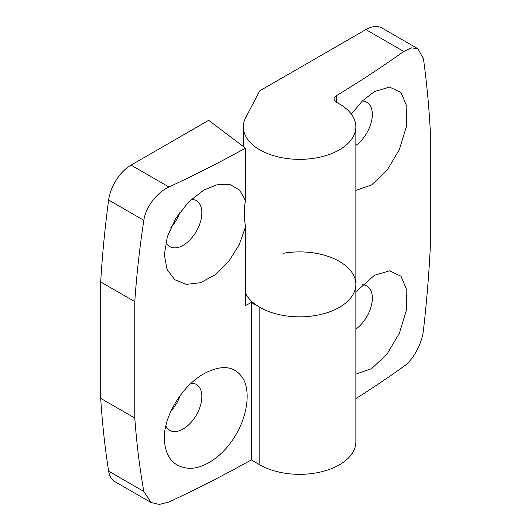 <?xml version="1.0" encoding="UTF-8"?>
<svg xmlns="http://www.w3.org/2000/svg" width="531" height="531" viewBox="0 0 531 531"><rect width="100%" height="100%" fill="white"/><g stroke="black" fill="none" stroke-linecap="round" stroke-linejoin="round"><path stroke-width="0.8" d="M417.943 48.779L381.922 27.984A32.145 18.558 120 0 0 365.846 29.577L259.818 90.794L245.78 117.424A56.259 32.477 0 0 0 243.337 126.882A56.259 32.477 0 0 0 299.597 159.36A56.259 32.477 0 0 0 355.856 126.882A56.259 32.477 0 0 0 339.375 103.917L336.435 102.217A8.038 4.64 0 0 1 334.079 98.932A8.038 4.64 0 0 1 336.309 95.726A1205.523 696.002 0 0 0 403.746 51.454L411.465 47.863L417.943 48.779L423.466 58.881C426.665 82.093 428.948 106.134 430.302 131.011L430.302 247.433C428.948 274.414 426.665 301.933 423.466 329.997C422.092 343.424 413.383 359.779 403.746 366.43A1205.523 696.002 0 0 1 355.856 398.635M245.521 293.324A56.259 32.477 0 0 0 307.429 316.536A56.259 32.477 0 0 0 355.856 284.37A56.259 32.477 0 0 0 283.215 253.3M355.856 374.156L371.6 368.66L387.106 353.998L399.385 333.209L406.315 310.522L406.865 290.291L400.985 276.2L389.535 270.837L374.408 275.304L355.856 291.871M355.856 190.417L371.634 184.901L387.112 170.265L399.392 149.457L406.315 126.783L406.865 106.545L400.965 92.434L389.515 87.097L374.408 91.564L362.441 100.863L351.363 114.165M355.856 145.428A26.523 15.313 120 0 0 371.315 122.064A26.523 15.313 120 0 0 366.848 102.277A26.523 15.313 120 0 0 362.261 101.036M355.856 329.167A26.523 15.313 120 0 0 371.315 305.803A26.523 15.313 120 0 0 366.848 286.01A26.523 15.313 120 0 0 362.261 284.775M203.751 190.091L188.658 201.926L175.841 218.248L167.325 236.68L164.344 254.761L167.013 269.356L174.666 279.691L186.328 284.39L200.486 282.704L215.267 274.719L228.722 261.471L239.202 244.745L245.521 226.863L245.521 305.63A1205.523 696.002 0 0 0 251.296 302.418L251.296 459.906L259.818 464.831A56.259 32.477 0 0 0 321.129 471.867A56.259 32.477 0 0 0 355.856 441.858L355.856 126.882M165.845 242.123A26.523 15.313 120 0 0 169.84 246.643A26.523 15.313 120 0 0 196.357 231.33A26.523 15.313 120 0 0 196.357 200.705A26.523 15.313 120 0 0 191.213 199.464M245.521 148.142L208.67 120.318L131.051 165.134A32.145 18.558 120 0 0 108.629 200.008A1009.75 582.978 120 0 0 100.698 281.934L134.794 301.621C136.613 274.912 139.626 247.811 143.828 220.332C145.633 207.15 157.023 192.341 168.944 187.012A1205.523 696.002 0 0 0 245.521 148.142L245.521 200.658L239.68 190.191L230.122 184.582L217.763 184.503L203.924 189.992M245.521 200.658C243.908 208.125 243.908 216.854 245.521 226.863M134.794 301.621L134.794 418.043C136.613 443.193 139.626 467.658 143.828 491.447L151.003 502.499L114.981 481.703A32.145 18.558 120 0 1 108.629 471.123L143.828 491.447M251.296 459.906A1205.523 696.002 0 0 1 168.944 501.987L159.273 504.45L151.003 502.499M234.45 437.093C247.24 416.895 250.745 392.27 243.284 378.948C235.24 365.859 222.117 364.12 203.924 373.731C182.505 385.619 163.8 415.66 164.344 438.5C165.095 457.038 173.285 466.975 188.93 468.309C204.023 468.959 222.92 455.983 234.45 437.093M251.296 302.418L259.818 307.336A56.259 32.477 0 0 0 321.129 314.379A56.259 32.477 0 0 0 355.856 284.37M100.698 281.934L100.698 398.356L134.794 418.043M100.698 398.356A1009.75 582.978 120 0 0 108.629 471.123M170.863 227.534A26.523 15.313 120 0 0 180.049 212.002M165.845 425.855A26.523 15.313 120 0 0 169.84 430.375A26.523 15.313 120 0 0 196.357 415.063A26.523 15.313 120 0 0 196.357 384.444A26.523 15.313 120 0 0 191.213 383.203M170.863 411.273A26.523 15.313 120 0 0 180.049 395.734M365.846 29.577L403.746 51.454M336.309 95.726L336.309 102.144M108.629 200.008L143.828 220.332M131.051 165.134L168.944 187.012M259.818 307.336L259.818 464.831M243.337 146.496L243.337 126.882"/></g></svg>
